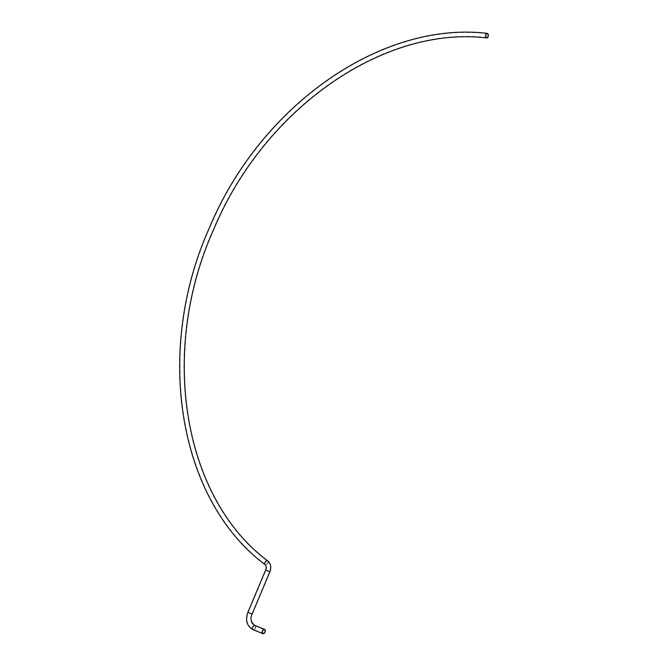 <?xml version="1.0" encoding="UTF-8"?>
<svg xmlns="http://www.w3.org/2000/svg" width="667" height="667" viewBox="0 0 667 667"><rect width="100%" height="100%" fill="white"/><g stroke="black" fill="none" stroke-linecap="round" stroke-linejoin="round"><path stroke-width="0.5" stroke-dasharray="3.33 2.5" d="M254.861 625.813A1.976 1.217 111.9 0 0 254.827 625.796A1.976 1.217 111.9 0 0 252.976 627.155A1.976 1.217 111.9 0 0 253.327 629.456A1.976 1.217 111.9 0 0 253.352 629.465A1.976 1.217 111.9 0 0 255.211 628.106A1.976 1.217 111.9 0 0 254.861 625.813M248.549 612.623L251.826 613.973L248.549 612.623M269.218 571.511L265.95 570.16L269.218 571.511M265.308 564.399A1.976 1.192 128 0 0 267.4 563.373A1.976 1.192 128 0 0 267.592 561.197A1.976 1.192 128 0 0 267.442 561.105A1.976 1.192 128 0 0 265.349 562.131A1.976 1.192 128 0 0 265.158 564.307A1.976 1.192 128 0 0 265.308 564.399M267.984 561.13A2.309 1.392 -52 0 1 267.442 563.648A2.309 1.392 -52 0 1 265.132 564.674M269.902 571.819L265.641 570.035M252.126 614.099L247.874 612.314M254.986 625.504A2.309 1.417 -68.1 0 1 255.403 628.164A2.309 1.417 -68.1 0 1 253.268 629.79M486.777 37.61C383.325 25.238 264.232 108.279 213.773 228.422C158.379 350.634 182.341 497.69 267.592 561.197C270.519 563.932 271.186 567.425 269.593 571.694L251.826 613.973C250.759 618.517 249.25 621.902 254.619 625.704L264.482 629.673M487.16 33.675C381.699 21.144 261.197 105.353 210.147 226.838C154.135 350.442 178.256 499.45 265.158 564.307C266.567 565.499 266.825 567.45 265.95 570.16L248.174 612.439C245.523 620.102 247.123 625.721 252.985 629.314L263.006 633.342"/><path stroke-width="1" d="M264.641 629.381A2.309 1.417 -68.1 0 1 265.049 632.066A2.309 1.417 -68.1 0 1 262.881 633.65A2.309 1.417 -68.1 0 1 262.848 633.633A2.309 1.417 -68.1 0 1 262.439 630.949A2.309 1.417 -68.1 0 1 264.607 629.365A2.309 1.417 -68.1 0 1 264.641 629.381M264.507 629.69A1.976 1.217 111.9 0 0 264.482 629.673A1.976 1.217 111.9 0 0 262.631 631.032A1.976 1.217 111.9 0 0 262.981 633.333A1.976 1.217 111.9 0 0 263.006 633.342A1.976 1.217 111.9 0 0 264.866 631.982A1.976 1.217 111.9 0 0 264.507 629.69M486.551 37.552A1.976 1.176 -84.4 0 1 485.826 35.334A1.976 1.176 -84.4 0 1 487.16 33.675A1.976 1.176 -84.4 0 1 487.385 33.742A1.976 1.176 -84.4 0 1 488.111 35.951A1.976 1.176 -84.4 0 1 486.777 37.61A1.976 1.176 -84.4 0 1 486.551 37.552M487.46 33.425A2.309 1.367 95.6 0 0 487.193 33.35A2.309 1.367 95.6 0 0 485.634 35.284A2.309 1.367 95.6 0 0 486.476 37.869A2.309 1.367 95.6 0 0 486.743 37.944A2.309 1.367 95.6 0 0 488.302 36.01A2.309 1.367 95.6 0 0 487.46 33.425M265.132 564.674A2.309 1.392 -52 0 1 264.957 564.574A2.309 1.392 -52 0 1 265.183 562.031A2.309 1.392 -52 0 1 267.625 560.83A2.309 1.392 -52 0 1 267.8 560.93A2.309 1.392 -52 0 1 267.984 561.13M262.881 633.65L253.235 629.773A2.309 1.417 -68.1 0 1 253.235 629.773L252.851 629.615C246.807 625.904 245.148 620.143 247.874 612.314L265.641 570.035L269.902 571.819C271.544 567.417 270.852 563.79 267.8 560.93C182.941 497.707 158.829 351.476 213.64 229.573C263.824 109.038 383.15 25.529 486.743 37.944M247.874 612.314L252.126 614.099L269.902 571.819M253.235 629.773A2.309 1.417 -68.1 0 1 253.193 629.756A2.309 1.417 -68.1 0 1 252.785 627.08A2.309 1.417 -68.1 0 1 254.952 625.488A2.309 1.417 -68.1 0 1 254.986 625.504M264.607 629.365L254.752 625.404C250.825 622.111 249.95 618.342 252.126 614.099M265.641 570.035C266.458 567.442 266.233 565.616 264.957 564.574C178.172 499.766 153.885 351.267 209.405 227.739C260.272 105.619 381.241 20.76 487.193 33.35"/></g></svg>
